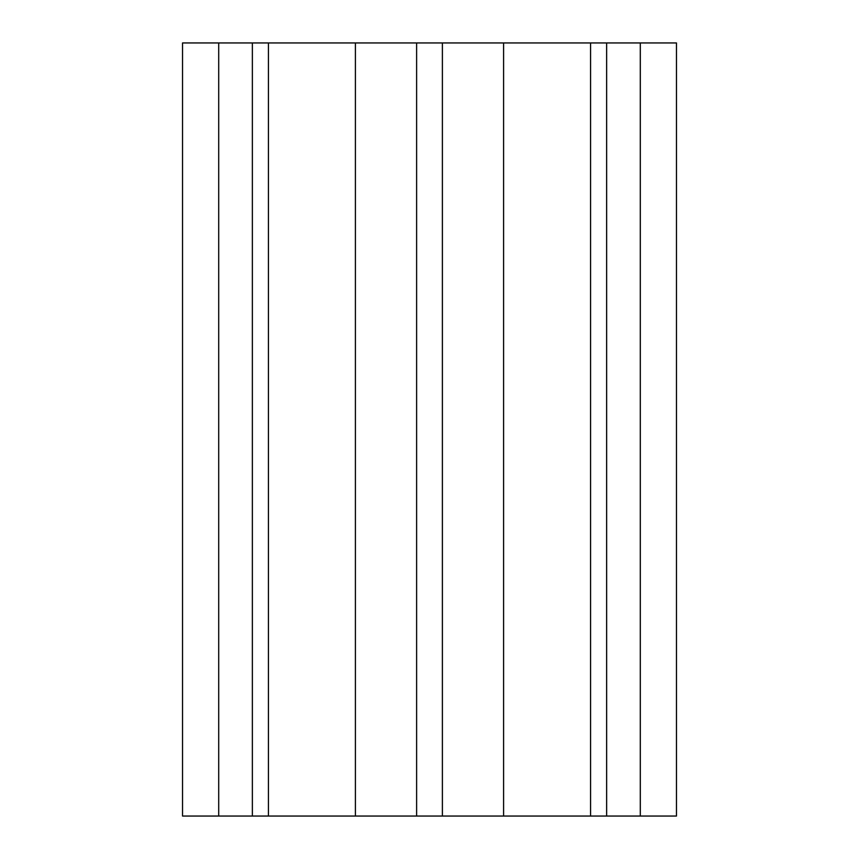 <?xml version="1.0" encoding="UTF-8"?>
<svg xmlns="http://www.w3.org/2000/svg" width="859" height="859" viewBox="0 0 859 859"><rect width="100%" height="100%" fill="white"/><g stroke="black" fill="none" stroke-linecap="round" stroke-linejoin="round"><path stroke-width="1.29" d="M676.462 42.95L676.462 816.05L676.462 42.95L268.438 42.95L268.438 816.05L182.537 816.05L182.537 42.95L182.537 816.05M268.438 42.95L182.537 42.95M590.562 42.95L590.562 816.05L268.438 816.05M676.462 816.05L590.562 816.05M252.363 42.95L252.363 816.05M355.411 42.95L355.411 816.05M416.615 42.95L416.615 816.05M442.385 42.95L442.385 816.05M503.589 42.95L503.589 816.05M606.637 42.95L606.637 816.05M640.299 42.95L640.299 816.05M218.701 42.95L218.701 816.05"/></g></svg>
